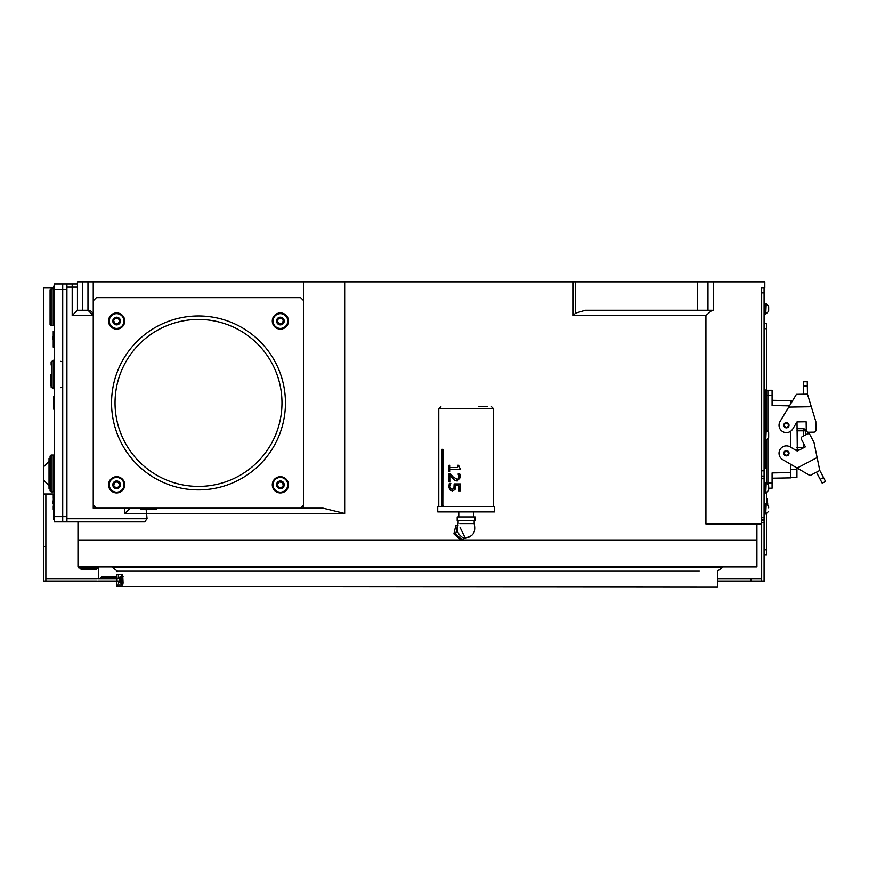 <?xml version="1.0" encoding="UTF-8"?>
<svg xmlns="http://www.w3.org/2000/svg" width="869" height="869" viewBox="0 0 869 869"><rect width="100%" height="100%" fill="white"/><g stroke="black" fill="none" stroke-linecap="round" stroke-linejoin="round"><path stroke-width="1.3" d="M54.291 298.556L53.53 298.556L53.53 286.238L54.291 286.238M699.349 571.129L117.445 571.129L699.349 571.129M116.815 586.608L717.446 587.129L717.446 571.129L722.899 567.088L112.003 567.088L117.445 571.129L117.445 571.867M247.708 566.87L77.971 566.87L77.971 540.551L756.921 540.551L756.921 566.87L247.708 566.87M756.921 523.974L756.921 540.29L77.971 540.29L77.971 521.867L62.709 521.867L62.709 516.61L62.709 521.867L54.291 521.867L54.291 283.978L77.45 283.978L72.192 283.978L72.192 287.128L77.45 287.128M54.291 395.352L54.182 396.764M54.182 409.082L54.291 431.48M54.291 289.236L62.709 289.236L62.709 283.978L62.709 289.236L66.924 289.236L66.924 516.61L62.709 516.61L62.709 289.236L62.709 516.61L54.291 516.61M66.924 283.978L66.924 287.128L72.192 287.128L72.192 315.556L77.45 310.287L77.45 281.871L764.818 281.871L764.818 287.661L761.657 287.661L761.657 478.71L761.657 476.603L764.079 476.603L764.079 581.339L761.657 581.339L761.657 478.71L764.079 478.71M66.924 518.706L147.067 518.706L144.699 521.867L66.924 521.867L66.924 287.128M147.067 518.706L146.144 509.451M761.657 523.974L705.932 523.974L705.932 315.556L573.192 315.556L575.604 313.122L585.413 310.287L712.015 310.287L705.932 315.556M344.667 281.871L344.667 513.449L124.821 513.449L130.078 508.18M712.015 310.287L713.243 310.385L713.243 281.871M707.974 281.871L707.974 310.287M697.449 281.871L697.449 310.287M303.77 281.871L303.77 300.815L300.609 297.654L96.394 297.654L93.244 300.815L93.244 508.18L323.116 508.18L344.667 513.449M300.609 508.18L303.77 505.03L303.77 508.18M93.244 281.871L93.244 300.815M77.45 310.287L87.975 310.287L93.244 315.556L72.192 315.556M87.975 310.287A5.268 5.268 0 0 1 93.244 315.556A5.268 5.268 0 0 0 87.975 310.287L87.975 281.871M93.244 505.03L96.394 508.18M303.77 505.03L303.77 300.815M115.034 402.923A83.478 83.478 0 0 0 240.235 475.213A83.478 83.478 0 0 0 240.235 330.633A83.478 83.478 0 0 0 115.034 402.923A83.478 83.478 0 0 1 240.235 330.633A83.478 83.478 0 0 1 240.235 475.213A83.478 83.478 0 0 1 115.034 402.923M285.445 402.923A86.943 86.943 0 0 0 155.03 327.624A86.943 86.943 0 0 0 155.03 478.222A86.943 86.943 0 0 0 285.445 402.923M51.13 288.714L53.237 288.714L53.237 325.549L51.13 325.549L50.087 324.495L50.087 289.768L51.13 288.714L51.13 325.549M50.087 312.97L50.087 300.424M51.13 387.129L51.13 383.979M51.662 387.661L51.662 361.341M764.079 470.813L761.657 470.813L761.657 287.661L764.079 287.661L764.079 476.603M761.657 520.292L764.079 520.292M764.079 476.082L761.657 476.082M764.079 287.661L761.657 287.661L764.079 287.661M96.709 581.339L43.45 581.339L43.45 287.661L53.53 287.661M45.872 581.339L45.872 493.972L43.45 493.972L54.291 493.972M98.501 578.917L98.501 567.924M750.914 581.339L750.914 578.917L761.657 578.917L761.657 581.339L717.446 581.339M116.392 581.339L97.762 581.339M116.392 578.917L97.762 578.917M96.709 578.917L45.872 578.917M750.914 578.917L717.446 578.917M766.501 323.453L764.079 323.453L766.501 323.453L766.501 430.046M766.501 440.007L766.501 482.675M766.501 492.636L766.501 503.727M766.501 513.688L766.501 555.03L764.079 555.03L766.501 555.03M790.823 464.361L790.823 477.852L772.085 478.189M772.085 400.294L790.823 400.62L790.823 403.618M790.823 431.133L790.823 447.285M766.501 390.29L767.87 390.29L767.87 430.676L767.87 390.29L772.085 390.29L772.085 405.551L789.465 405.856M767.87 483.316L767.87 439.366L767.87 483.316M790.823 472.595L772.085 472.921L772.085 488.182L768.663 488.182M786.402 422.768A2.477 2.477 0 0 1 788.541 426.473A2.477 2.477 0 0 1 784.251 426.473A2.477 2.477 0 0 1 786.402 422.768M786.402 450.761A2.477 2.477 0 0 1 788.541 454.476A2.477 2.477 0 0 1 784.251 454.476A2.477 2.477 0 0 1 786.402 450.761M786.402 423.29A1.944 1.944 0 0 1 788.085 426.212A1.944 1.944 0 0 1 784.707 426.212A1.944 1.944 0 0 1 786.402 423.29M786.402 451.293A1.944 1.944 0 0 1 788.085 454.215A1.944 1.944 0 0 1 784.707 454.215A1.944 1.944 0 0 1 786.402 451.293M813.884 432.154L808.409 432.241L813.884 432.154A2.107 2.107 0 0 0 815.958 430.014L815.817 421.595L811.288 406.725L788.726 407.094L780.09 421.432A7.365 7.365 0 0 0 782.6 431.545A7.365 7.365 0 0 0 792.713 429.036L797.003 421.899L797.308 451.076L790.117 446.872A7.365 7.365 0 0 0 780.036 449.523A7.365 7.365 0 0 0 782.676 459.603L802.283 471.052L797.134 468.043L817.11 457.561L819.782 470.433L825.55 481.426L822.204 483.186L820.184 479.33L823.53 477.581M796.927 467.924L796.927 477.45L790.823 477.45M792.376 401.022L790.823 401.022M802.359 436.542L807.203 433.989L802.359 436.542A2.107 2.107 0 0 0 801.479 439.377L805.389 446.84L797.308 451.076L805.389 446.84L801.479 439.377M817.11 457.561L813.96 442.332L810.049 434.88A2.107 2.107 0 0 0 807.203 433.989M819.782 470.433L809.995 475.56L797.134 468.043M785.174 450.902A2.629 2.629 0 0 1 789.03 453.346A2.629 2.629 0 0 1 784.989 455.465A2.629 2.629 0 0 1 785.174 450.902M813.96 442.332L810.049 434.88M816.436 472.182L820.184 479.33M808.409 432.241A2.107 2.107 0 0 1 806.269 430.177L806.128 421.758L806.269 430.177M786.445 427.863A2.629 2.629 0 0 1 784.099 423.963A2.629 2.629 0 0 1 788.65 423.887A2.629 2.629 0 0 1 786.445 427.863M797.003 421.899L806.128 421.758L797.003 421.899M807.323 386.075L803.543 386.14L803.477 381.795L807.247 381.73L807.453 394.146L811.288 406.725M788.726 407.094L796.406 394.33L807.453 394.146M815.817 421.595L815.958 430.014M803.543 386.14L803.684 394.211M803.347 442.94L803.825 447.654M796.927 428.71L803.347 428.71A2.107 2.107 0 0 1 805.454 430.818L805.454 434.913L805.454 430.818L803.347 430.818L803.347 436.021M796.927 449.762L799.806 449.762M50.087 482.219L49.033 482.219L49.033 485.901L50.087 485.901M49.033 488.487L50.087 488.487L49.033 488.497L49.033 485.901M49.033 482.219L49.033 458.397L50.087 458.397M50.087 476.006L49.033 476.006M50.087 470.824L49.033 470.824M50.087 464.622L49.033 464.622M50.087 460.961L49.033 460.961M43.765 473.464L43.765 466.61L43.765 473.464M765.133 440.29L765.133 468.706L764.079 468.706M765.241 460.222L765.241 459.364M765.133 463.525L765.133 464.676M764.079 389.768L765.133 389.768L765.133 429.764M765.35 398.035L765.133 400.468M765.35 411.884L765.35 413.296M765.133 410.135L765.35 412.818M765.133 401.826L765.35 402.38M765.133 403.14L765.133 402.282M765.133 407.952L765.133 403.216M765.35 398.295L765.35 399.262M765.133 396.568L765.35 394.45M765.133 453.368L765.35 452.26M765.133 452.651L765.35 453.368M765.133 453.314L765.35 452.651M765.35 450.359L765.35 449.566M765.133 451.608L765.35 452.217M765.133 449.631L765.35 451.717M765.133 445.775L765.35 444.656M765.35 444.743L765.35 445.775M765.133 445.721L765.133 442.028M765.133 426.853L765.35 429.764M765.133 423.007L765.35 422.128M765.35 422.953L765.133 419.195M765.35 404.878L765.35 403.618M54.291 519.608L53.53 519.608L53.53 507.29L54.291 507.29M54.291 409.082L53.53 409.082L53.53 396.764L54.291 396.764M51.13 455.03L53.237 455.03L53.237 491.865L51.13 491.865L50.087 490.811L50.087 456.084L51.13 455.03L51.13 491.865M50.087 480.144L50.087 466.74M768.663 310.494L768.663 306.92M764.079 303.444L765.763 303.444L765.763 313.97L764.079 313.97M768.663 436.814L768.663 433.24M764.079 429.764L765.763 429.764L765.763 440.29L764.079 440.29M53.53 511.341L53.237 495.547L54.291 495.547L53.237 495.547M53.237 505.986L53.237 509.321M53.237 500.37L53.031 503.303M53.031 500.968L53.031 503.748M54.291 347.133L53.237 347.133L53.237 331.339L54.291 331.339L53.237 331.339M53.237 341.778L53.237 345.112M53.237 339.095L53.237 336.162M53.031 336.759L53.031 339.54M764.079 519.76L761.657 519.76L761.657 517.663L764.079 517.663M114.252 314.067A7.365 7.365 0 0 1 123.604 318.673A7.365 7.365 0 0 1 118.999 328.026A7.365 7.365 0 0 1 109.657 323.42A7.365 7.365 0 0 1 114.252 314.067M113.643 320.455L115.642 318.173L118.629 318.76L119.607 321.639L117.608 323.92L114.621 323.333L113.643 320.455M111.569 326.407L111.156 327.016L111.743 327.515L112.155 326.907M111.156 327.016A8.103 8.103 0 0 1 113.926 313.405A8.103 8.103 0 0 1 124.647 322.247A8.103 8.103 0 0 1 111.808 327.559L112.22 326.95M109.657 487.172A7.365 7.365 0 0 1 114.252 477.82A7.365 7.365 0 0 1 123.604 482.425A7.365 7.365 0 0 1 118.999 491.767A7.365 7.365 0 0 1 109.657 487.172M116.033 487.781L113.752 485.771L114.339 482.795L117.217 481.817L119.498 483.816L118.912 486.803L116.033 487.781M121.986 489.855L122.605 490.268L123.094 489.681L122.486 489.269M122.605 490.268A8.103 8.103 0 0 1 108.983 487.498A8.103 8.103 0 0 1 117.826 476.777A8.103 8.103 0 0 1 123.137 489.616L122.529 489.204M282.751 491.767A7.365 7.365 0 0 1 273.398 487.172A7.365 7.365 0 0 1 278.004 477.82A7.365 7.365 0 0 1 287.357 482.425A7.365 7.365 0 0 1 282.751 491.767M283.359 485.391L281.36 487.672L278.373 487.085L277.396 484.207L279.394 481.915L282.382 482.512L283.359 485.391M285.434 479.438L285.858 478.819L285.26 478.33L284.847 478.938M285.858 478.819A8.103 8.103 0 0 1 283.088 492.441A8.103 8.103 0 0 1 272.366 483.598A8.103 8.103 0 0 1 285.206 478.287L284.793 478.895M287.357 318.673A7.365 7.365 0 0 1 282.751 328.026A7.365 7.365 0 0 1 273.398 323.42A7.365 7.365 0 0 1 278.004 314.067A7.365 7.365 0 0 1 287.357 318.673M280.969 318.065L283.251 320.064L282.664 323.051L279.785 324.028L277.504 322.03L278.091 319.042L280.969 318.065M275.017 315.99L274.398 315.566L273.909 316.164L274.517 316.577M274.398 315.566A8.103 8.103 0 0 1 288.019 318.336A8.103 8.103 0 0 1 279.177 329.058A8.103 8.103 0 0 1 273.865 316.218L274.474 316.631M764.079 482.393L765.763 482.393L765.763 492.919L764.079 492.919M768.663 489.475L768.663 485.836M768.663 486.792L768.663 488.617M764.079 503.444L765.763 503.444L765.763 513.97L764.079 513.97M768.663 507.844L768.663 506.888M116.479 581.339L116.544 583.707L116.479 581.339M116.392 578.189L116.446 586.608M116.544 571.867L117.597 571.867M116.544 586.608L117.597 586.608L117.695 585.022M121.649 585.022L122.681 585.022L123.083 582.925L122.681 574.496L121.649 574.496L121.649 585.022L116.967 585.022L116.848 582.925L116.967 574.496L121.649 574.496M120.802 576.343L121.443 579.504L120.889 583.186L120.28 580.025L120.889 576.343M117.033 578.189L118.466 578.189L118.466 575.843L119.726 579.764L118.466 583.686L118.466 581.339L117.033 581.339L117.033 578.189M118.466 578.189L118.988 577.559M118.466 581.339L118.988 581.969M156.398 508.18L156.398 509.234L140.604 509.234L140.604 508.18L140.604 509.234M150.902 509.234L148.74 509.234M148.642 509.234L147.35 509.451M147.448 509.234L146.611 509.234M146.85 509.234L145.981 509.451M145.634 509.234L146.188 509.451M767.555 502.532L767.761 504.27M766.501 498.708L767.555 498.708L767.555 504.118M98.284 567.924L78.818 567.924L78.818 566.87M111.971 576.343L115.132 576.343L115.132 577.396L111.971 577.396L111.971 576.343L101.445 576.343M100.391 577.396L111.971 577.396M96.709 569.076L80.915 569.076L80.915 568.022L83.022 568.022L80.915 567.924M83.022 567.924L97.762 568.022L83.022 568.022L83.022 569.076M442.929 449.327L442.81 505.562L442.929 449.327L441.876 449.327L441.876 505.562L442.929 505.562M455.649 485.532L454.987 489.605L452.282 490.898L449.751 489.79L448.773 486.683L449.327 483.381L450.783 483.381L449.925 486.716L450.555 488.541L452.282 489.182L453.89 488.465L454.139 483.903L460.266 483.903L460.266 490.833L458.832 490.833L458.832 485.532L455.649 485.532M460.309 469.206L450.001 469.206L450.001 471.443L448.98 471.443L448.98 465.284L450.001 465.284L450.001 467.576L457.496 467.576L457.496 465.284L458.604 465.284L460.309 469.206M452.912 478.689L450.142 475.354L450.142 481.556L448.98 481.556L448.98 473.768L450.414 473.768L452.988 476.82L457.105 479.319L458.615 478.689L459.104 477.146L458.05 474.029L459.788 474.029L460.527 477.266L457.192 481.035L454.835 480.383L450.142 475.354M458.832 485.532L459.114 490.833M454.139 483.903L454.867 486.401L453.89 488.465M452.282 489.182L454.357 488.465M452.282 490.898L450.381 489.79L449.436 486.683L449.979 483.381M457.496 467.576L457.833 465.284M450.001 471.443L450.001 465.284M454.835 480.383L453.422 478.689M457.192 481.035L455.269 480.383M458.723 475.354L458.365 474.126M457.452 479.319L458.897 478.689L459.006 475.354M450.142 481.556L449.642 473.768M487.183 406.616L478.493 406.616M482.816 506.616L494.559 506.616L494.559 511.884L437.715 511.884L437.715 506.616L482.816 506.616M458.017 525.376L455.649 533.794L461.797 539.627L469.977 536.738M457.583 525.506L455.823 525.506L453.89 533.794L455.649 533.794M458.039 524.833L455.823 525.506M461.797 539.627L460.027 539.627L453.89 533.794M457.181 516.903L475.093 516.903L475.093 520.65L457.181 520.65L457.181 516.903M459.886 523.583L474.05 523.583M464.589 536.727L460.092 527.461M722.769 566.87L112.003 567.088M124.821 513.449L124.821 508.18M573.192 315.556L573.192 281.871M575.604 281.871L575.604 313.122M82.718 281.871L82.718 310.287M54.291 388.715L53.237 388.715L53.237 360.287L52.183 361.341M764.079 292.918L761.657 292.918M764.079 522.399L761.657 522.399M45.872 546.601L43.45 546.601M766.501 549.762L764.079 549.762M766.501 328.71L764.079 328.71M767.305 482.925L772.085 482.925M772.085 395.558L766.501 395.558M796.927 469.553L790.823 469.553M796.927 447.654L803.347 447.904M803.347 428.71L803.347 430.818L796.927 430.818M765.133 463.449L764.079 463.449M764.079 395.026L765.133 395.026M765.763 313.709L766.197 303.716L768.663 306.17L765.763 303.716M765.763 440.029L766.197 430.025L768.663 432.49L765.763 430.025M53.237 497.655L54.291 497.655M53.237 333.446L54.291 333.446M53.237 345.026L54.291 345.026M115.392 317.413A3.845 3.845 0 0 1 120.4 321.791A3.845 3.845 0 0 1 114.1 323.941A3.845 3.845 0 0 1 115.392 317.413M112.992 486.032A3.845 3.845 0 0 1 117.369 481.024A3.845 3.845 0 0 1 119.52 487.324A3.845 3.845 0 0 1 112.992 486.032M281.621 488.432A3.845 3.845 0 0 1 276.614 484.055A3.845 3.845 0 0 1 282.914 481.904A3.845 3.845 0 0 1 281.621 488.432M284.011 319.803A3.845 3.845 0 0 1 279.633 324.81A3.845 3.845 0 0 1 277.483 318.51A3.845 3.845 0 0 1 284.011 319.803M765.763 492.658L766.197 482.653L768.663 485.119M765.763 513.709L766.197 503.716L768.663 506.171M123.083 576.603L122.051 576.603M123.083 582.925L122.051 582.925M142.712 509.234L142.712 508.18M154.291 509.234L154.291 508.18M767.555 500.816L766.501 500.816M81.968 566.87L81.968 567.924M493.505 506.616L493.505 408.723L438.769 408.723L438.769 506.616M448.773 486.683L449.436 486.683M449.751 489.79L450.381 489.79M54.291 325.028L53.237 325.028M50.608 374.463L50.608 385.554L50.608 374.463M51.13 361.873L51.13 365.023M53.237 388.715L52.183 387.661M54.291 360.287L53.237 360.287M60.613 361.341L61.623 361.602M60.613 387.661L61.623 387.389M49.033 461.341L43.765 466.61M49.033 485.554L43.765 480.285M54.291 455.552L53.237 455.552M54.291 491.343L53.237 491.343M766.197 313.709L768.663 311.254L766.197 313.709M766.197 440.029L768.663 437.563L766.197 440.029M766.197 492.658L768.663 490.192M766.197 513.709L768.663 511.254M493.505 408.723L491.398 406.616M438.769 408.723L440.876 406.616M458.767 511.884L458.767 516.903M473.507 511.884L473.507 516.903M458.115 520.65L458.115 523.583C455.725 529.199 457.355 533.924 462.992 537.781C472.475 537.596 476.201 532.86 474.159 523.583L474.159 520.65"/></g></svg>
